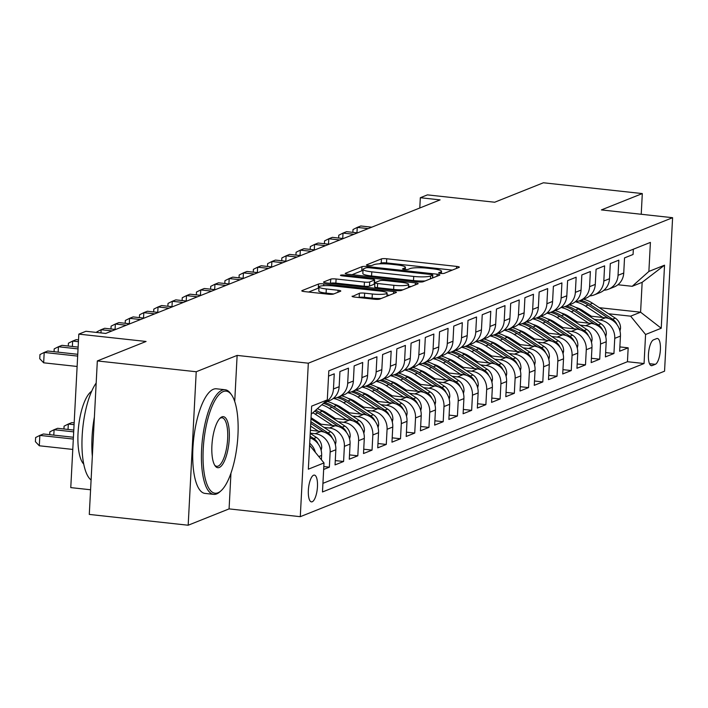 <?xml version="1.0" encoding="UTF-8"?>
<svg xmlns="http://www.w3.org/2000/svg" width="708" height="708" viewBox="0 0 708 708"><rect width="100%" height="100%" fill="white"/><g stroke="black" fill="none" stroke-linecap="round" stroke-linejoin="round"><path stroke-width="1.06" d="M440.562 273.412A2.894 0.469 3 0 0 444.252 273.315L459.094 267.385A4.133 0.664 3 0 0 459.342 267.181A4.133 0.664 3 0 0 456.607 266.403L386.727 258.765A4.133 0.664 3 0 0 381.444 258.898L366.602 264.827A2.894 0.469 3 0 0 366.434 264.969A2.894 0.469 3 0 0 368.346 265.509A2.894 0.469 3 0 0 372.036 265.42L373.957 264.65A13.222 2.133 3 0 1 390.851 264.226L396.675 264.863A13.222 2.133 3 0 1 405.41 267.341A13.222 2.133 3 0 1 404.631 268.005L402.71 268.774A2.894 0.469 3 0 0 402.542 268.916A2.894 0.469 3 0 0 404.454 269.465A2.894 0.469 3 0 0 408.144 269.367L410.065 268.598A13.222 2.133 3 0 1 426.959 268.173L432.783 268.81A13.222 2.133 3 0 1 441.518 271.288A13.222 2.133 3 0 1 440.739 271.952L438.818 272.722A2.894 0.469 3 0 0 438.65 272.863A2.894 0.469 3 0 0 440.562 273.412M312.21 501.76A13.47 4.39 96.2 0 0 317.388 487.812A13.47 4.39 96.2 0 0 314.37 475.095A13.47 4.39 96.2 0 0 313.6 475.21A13.47 4.39 96.2 0 0 308.431 489.157A13.47 4.39 96.2 0 0 311.44 501.875A13.47 4.39 96.2 0 0 312.21 501.76M352.319 296.112A4.133 0.664 3 0 0 352.08 296.316A4.133 0.664 3 0 0 354.805 297.094L374.417 299.236A4.133 0.664 3 0 0 379.692 299.103L396.179 292.519A4.133 0.664 3 0 0 396.418 292.307A4.133 0.664 3 0 0 393.692 291.537L323.804 283.899A4.133 0.664 3 0 0 318.52 284.032L302.042 290.616A4.133 0.664 3 0 0 301.794 290.82A4.133 0.664 3 0 0 304.529 291.599L328.211 294.183A4.133 0.664 3 0 0 333.495 294.05L340.548 291.236A4.133 0.664 3 0 0 340.787 291.023A4.133 0.664 3 0 0 338.061 290.253L326.308 288.97A11.054 1.788 3 0 1 319.016 286.899A11.054 1.788 3 0 1 333.787 285.979L379.798 291.015A11.054 1.788 3 0 1 387.099 293.085A11.054 1.788 3 0 1 372.32 293.997L364.655 293.156A4.133 0.664 3 0 0 359.372 293.289L352.301 296.546M641.227 214.267L642.306 193.576L543.417 182.77L494.688 202.231L427.437 194.877L420.322 197.718L440.102 199.886L105.713 333.441L85.933 331.273L78.818 334.123L70.773 487.608L90.58 489.768M234.72 401.436L237.127 355.407L196.222 371.744L97.332 360.938L146.069 341.468L78.818 334.123M237.127 355.407L308.325 363.195L672.6 217.701L664.555 371.187L300.281 516.681L308.325 363.195M642.306 193.576L601.402 209.913L672.6 217.701M417.853 281.881A4.133 0.664 3 0 0 423.127 281.749L439.615 275.173A4.133 0.664 3 0 0 439.854 274.961A4.133 0.664 3 0 0 437.128 274.191L367.24 266.544A4.133 0.664 3 0 0 361.956 266.677L345.477 273.261A4.133 0.664 3 0 0 345.239 273.474A4.133 0.664 3 0 0 347.964 274.244L417.853 281.881M417.897 283.846L401.409 290.43A4.133 0.664 3 0 1 396.135 290.563L326.246 282.917A4.133 0.664 3 0 1 323.521 282.147A4.133 0.664 3 0 1 323.76 281.934L330.813 279.12A4.133 0.664 3 0 1 336.096 278.987L364.434 282.085A4.133 0.664 3 0 0 369.718 281.952L374.39 280.085A4.133 0.664 3 0 0 374.638 279.872A4.133 0.664 3 0 0 371.912 279.102L342.398 275.872A2.894 0.469 3 0 1 340.486 275.332A2.894 0.469 3 0 1 344.353 275.093L415.41 282.864A4.133 0.664 3 0 1 418.136 283.634A4.133 0.664 3 0 1 417.897 283.846M196.222 371.744L188.178 525.23L89.288 514.424L97.332 360.938M323.653 469.448L329.362 467.165L323.804 466.563M310.237 433.163L315.202 433.703A16.842 15.682 68.2 0 1 330.149 452.031L335.84 449.757L335.052 464.899L343.584 461.483L335.273 460.581M324.034 427.428L329.432 428.021A16.842 15.682 68.2 0 1 344.38 446.341L350.071 444.075L349.283 459.209L357.814 455.802L349.504 454.89M338.265 421.747L343.654 422.34A16.842 15.682 68.2 0 1 358.611 440.659L364.301 438.385L363.505 453.527L372.045 450.12L363.735 449.208M352.495 416.065L357.885 416.658A16.842 15.682 68.2 0 1 372.842 434.978L378.532 432.703L377.736 447.845L386.276 444.438L377.966 443.527M366.717 410.383L372.116 410.967A16.842 15.682 68.2 0 1 387.072 429.296L392.763 427.021L391.966 442.164L400.507 438.756L392.197 437.845M380.948 404.702L386.347 405.286A16.842 15.682 68.2 0 1 401.294 423.614L406.994 421.34L406.197 436.482L414.738 433.066L406.419 432.163M395.179 399.02L400.578 399.604A16.842 15.682 68.2 0 1 415.525 417.932L421.216 415.658L420.428 430.8L428.959 427.384L420.649 426.481M409.41 393.329L414.808 393.922A16.842 15.682 68.2 0 1 429.756 412.242L435.447 409.967L434.659 425.11L443.19 421.702L434.88 420.791M423.641 387.648L429.03 388.241A16.842 15.682 68.2 0 1 443.987 406.56L449.677 404.286L448.881 419.428L457.421 416.021L449.111 415.109M437.871 381.966L443.261 382.559A16.842 15.682 68.2 0 1 458.218 400.878L463.908 398.604L463.112 413.746L471.652 410.339L463.342 409.428M452.102 376.284L457.492 376.868A16.842 15.682 68.2 0 1 472.448 395.197L478.139 392.922L477.342 408.065L485.883 404.657L477.573 403.746M466.324 370.603L471.723 371.187A16.842 15.682 68.2 0 1 486.67 389.515L492.37 387.241L491.573 402.383L500.114 398.967L491.803 398.064M480.555 364.912L485.954 365.505A16.842 15.682 68.2 0 1 500.901 383.825L506.592 381.559L505.804 396.701L514.335 393.285L506.025 392.382M494.786 359.23L500.184 359.823A16.842 15.682 68.2 0 1 515.132 378.143L520.822 375.868L520.035 391.011L528.566 387.603L520.256 386.692M509.017 353.549L514.406 354.142A16.842 15.682 68.2 0 1 529.363 372.461L535.053 370.187L534.257 385.329L542.797 381.922L534.487 381.01M523.247 347.867L528.637 348.46A16.842 15.682 68.2 0 1 543.594 366.779L549.284 364.505L548.488 379.647L557.028 376.24L548.718 375.329M537.478 342.185L542.868 342.769A16.842 15.682 68.2 0 1 557.824 361.098L563.515 358.823L562.718 373.966L571.259 370.558L562.949 369.647M551.7 336.504L557.099 337.088A16.842 15.682 68.2 0 1 572.055 355.416L577.746 353.142L576.949 368.284L585.489 364.868L577.179 363.965M565.931 330.813L571.329 331.406A16.842 15.682 68.2 0 1 586.277 349.725L591.968 347.46L591.18 362.593L599.72 359.186L591.401 358.283M580.162 325.131L585.56 325.724A16.842 15.682 68.2 0 1 600.508 344.044L606.198 341.769L605.411 356.912L613.942 353.504L614.739 338.362A16.842 15.682 -111.8 0 0 599.782 320.043L594.393 319.45M605.632 352.593L613.942 353.504M633.341 249.216L633.067 254.482L624.527 257.898L623.739 273.031A16.842 15.682 -111.8 0 1 614.155 286.944L608.464 289.218A16.842 15.682 -111.8 0 0 618.04 275.306L618.836 260.163L610.296 263.58L609.508 278.722A16.842 15.682 -111.8 0 1 599.933 292.625L594.233 294.9A16.842 15.682 68.2 0 1 589.693 295.917M594.233 294.9A16.842 15.682 68.2 0 0 603.818 280.996L604.605 265.854L596.074 269.261L595.278 284.404A16.842 15.682 -111.8 0 1 585.702 298.307L580.011 300.581A16.842 15.682 68.2 0 1 575.462 301.599M580.011 300.581A16.842 15.682 68.2 0 0 589.587 286.678L590.375 271.536L581.843 274.943L581.047 290.085A16.842 15.682 -111.8 0 1 571.471 303.989L565.78 306.263A16.842 15.682 68.2 0 1 561.232 307.281M565.78 306.263A16.842 15.682 68.2 0 0 575.356 292.36L576.153 277.217L567.612 280.625L566.816 295.767A16.842 15.682 -111.8 0 1 557.24 309.679L551.55 311.945A16.842 15.682 68.2 0 1 547.01 312.963M551.55 311.945A16.842 15.682 68.2 0 0 561.125 298.041L561.922 282.899L553.382 286.306L552.585 301.449A16.842 15.682 -111.8 0 1 543.009 315.361L537.319 317.635A16.842 15.682 68.2 0 1 532.779 318.653M537.319 317.635A16.842 15.682 68.2 0 0 546.895 303.723L547.691 288.581L539.151 291.997L538.363 307.139A16.842 15.682 -111.8 0 1 528.779 321.043L523.088 323.317A16.842 15.682 68.2 0 1 518.548 324.335M523.088 323.317A16.842 15.682 68.2 0 0 532.664 309.405L533.46 294.262L524.92 297.679L524.132 312.821A16.842 15.682 -111.8 0 1 514.557 326.724L508.857 328.999A16.842 15.682 68.2 0 1 504.317 330.017M508.857 328.999A16.842 15.682 68.2 0 0 518.442 315.095L519.23 299.953L510.698 303.36L509.902 318.503A16.842 15.682 -111.8 0 1 500.326 332.406L494.635 334.68A16.842 15.682 68.2 0 1 490.086 335.698M494.635 334.68A16.842 15.682 68.2 0 0 504.211 320.777L504.999 305.635L496.467 309.042L495.671 324.184A16.842 15.682 -111.8 0 1 486.095 338.088L480.405 340.362A16.842 15.682 68.2 0 1 475.856 341.38M480.405 340.362A16.842 15.682 68.2 0 0 489.98 326.459L490.777 311.316L482.236 314.724L481.44 329.866A16.842 15.682 -111.8 0 1 471.864 343.778L466.174 346.044A16.842 15.682 68.2 0 1 461.634 347.062M466.174 346.044A16.842 15.682 68.2 0 0 475.749 332.141L476.546 316.998L468.006 320.405L467.209 335.548A16.842 15.682 -111.8 0 1 457.634 349.46L451.943 351.734A16.842 15.682 68.2 0 1 447.403 352.752M451.943 351.734A16.842 15.682 68.2 0 0 461.519 337.822L462.315 322.68L453.775 326.096L452.978 341.238A16.842 15.682 -111.8 0 1 443.403 355.142L437.712 357.416A16.842 15.682 68.2 0 1 433.172 358.434M437.712 357.416A16.842 15.682 68.2 0 0 447.288 343.504L448.084 328.37L439.544 331.778L438.756 346.92A16.842 15.682 -111.8 0 1 429.172 360.823L423.481 363.098A16.842 15.682 68.2 0 1 418.941 364.116M423.481 363.098A16.842 15.682 68.2 0 0 433.066 349.194L433.854 334.052L425.313 337.459L424.526 352.602A16.842 15.682 -111.8 0 1 414.95 366.505L409.259 368.779A16.842 15.682 68.2 0 1 404.711 369.797M409.259 368.779A16.842 15.682 68.2 0 0 418.835 354.876L419.623 339.734L411.091 343.141L410.295 358.283A16.842 15.682 -111.8 0 1 400.719 372.187L395.029 374.461A16.842 15.682 68.2 0 1 390.48 375.479M395.029 374.461A16.842 15.682 68.2 0 0 404.604 360.558L405.392 345.416L396.861 348.823L396.064 363.965A16.842 15.682 -111.8 0 1 386.488 377.877L380.798 380.143A16.842 15.682 68.2 0 1 376.249 381.169M380.798 380.143A16.842 15.682 68.2 0 0 390.374 366.24L391.17 351.097L382.63 354.513L381.833 369.647A16.842 15.682 -111.8 0 1 372.258 383.559L366.567 385.833A16.842 15.682 68.2 0 1 362.027 386.851M366.567 385.833A16.842 15.682 68.2 0 0 376.143 371.921L376.939 356.779L368.399 360.195L367.602 375.337A16.842 15.682 -111.8 0 1 358.027 389.241L352.336 391.515A16.842 15.682 68.2 0 1 347.796 392.533M352.336 391.515A16.842 15.682 68.2 0 0 361.912 377.603L362.708 362.469L354.168 365.877L353.381 381.019A16.842 15.682 -111.8 0 1 343.796 394.922L338.105 397.197A16.842 15.682 68.2 0 1 333.565 398.215M338.105 397.197A16.842 15.682 68.2 0 0 347.681 383.294L348.478 368.151L339.937 371.558L339.15 386.701A16.842 15.682 -111.8 0 1 329.574 400.604L323.981 402.834A16.842 15.682 68.2 0 0 333.459 388.975L339.15 386.701M333.459 388.975L334.247 373.833L328.547 376.107M335.84 449.757A16.842 15.682 -111.8 0 0 320.892 431.429L310.387 430.287M350.071 444.075A16.842 15.682 -111.8 0 0 335.123 425.747L318.724 423.959M364.301 438.385A16.842 15.682 -111.8 0 0 349.345 420.065L332.955 418.269M313.06 418.994L310.989 418.764M378.532 432.703A16.842 15.682 -111.8 0 0 363.576 414.384L347.185 412.587M327.291 413.313L324.99 413.056M392.763 427.021A16.842 15.682 -111.8 0 0 377.806 408.702L361.407 406.905M341.522 407.631L339.221 407.374M406.994 421.34A16.842 15.682 -111.8 0 0 392.037 403.011L375.638 401.224M355.752 401.94L353.442 401.693M421.216 415.658A16.842 15.682 -111.8 0 0 406.268 397.33L389.869 395.542M369.974 396.259L367.673 396.011M435.447 409.967A16.842 15.682 -111.8 0 0 420.499 391.648L404.1 389.86M384.205 390.577L381.904 390.329M449.677 404.286A16.842 15.682 -111.8 0 0 434.73 385.966L418.331 384.17M398.436 384.895L396.135 384.639M463.908 398.604A16.842 15.682 -111.8 0 0 448.952 380.284L432.561 378.488M412.667 379.214L410.366 378.957M478.139 392.922A16.842 15.682 -111.8 0 0 463.182 374.603L446.783 372.806M426.897 373.523L424.596 373.275M492.37 387.241A16.842 15.682 -111.8 0 0 477.413 368.912L461.014 367.125M441.128 367.841L438.818 367.594M506.592 381.559A16.842 15.682 -111.8 0 0 491.644 363.231L475.245 361.443M455.359 362.16L453.049 361.912M520.822 375.868A16.842 15.682 -111.8 0 0 505.875 357.549L489.476 355.761M469.581 356.478L467.28 356.23M535.053 370.187A16.842 15.682 -111.8 0 0 520.106 351.867L503.707 350.071M483.812 350.796L481.511 350.54M549.284 364.505A16.842 15.682 -111.8 0 0 534.328 346.185L517.937 344.389M498.043 345.115L495.742 344.858M563.515 358.823A16.842 15.682 -111.8 0 0 548.558 340.504L532.168 338.707M512.273 339.424L509.972 339.176M577.746 353.142A16.842 15.682 -111.8 0 0 562.789 334.813L546.39 333.026M526.504 333.742L524.194 333.495M591.968 347.46A16.842 15.682 -111.8 0 0 577.02 329.131L560.621 327.344M540.735 328.061L538.425 327.813M606.198 341.769A16.842 15.682 -111.8 0 0 591.251 323.45L574.852 321.653M554.957 322.379L552.656 322.122M656.652 338.601L653.519 339.858A13.045 4.257 96.2 0 0 648.51 353.363A13.045 4.257 96.2 0 0 651.431 365.682A13.045 4.257 96.2 0 0 652.174 365.576L655.307 364.328A13.045 4.257 96.2 0 0 660.316 350.814A13.045 4.257 96.2 0 0 657.396 338.495A13.045 4.257 96.2 0 0 656.652 338.601M309.6 445.288L323.999 462.935L322.476 491.971L644.059 363.531L645.581 334.495L630.633 316.175L608.623 313.768M323.999 462.935L308.343 469.192L311.653 406.135L327.3 399.878L328.822 370.842L650.404 242.401L648.882 271.438L664.538 265.19L661.237 328.246L645.581 334.495M569.188 316.697L566.887 316.441M322.928 483.343L627.447 361.717L628.173 347.823L619.642 351.23L620.429 336.088A16.842 15.682 -111.8 0 0 605.482 317.768L589.083 315.972M603.924 290.236A16.842 15.682 -111.8 0 0 608.464 289.218M600.508 344.044L599.72 359.186M586.277 349.725L585.489 364.868M572.055 355.416L571.259 370.558M557.824 361.098L557.028 376.24M543.594 366.779L542.797 381.922M529.363 372.461L528.566 387.603M515.132 378.143L514.335 393.285M500.901 383.825L500.114 398.967M486.67 389.515L485.883 404.657M472.448 395.197L471.652 410.339M458.218 400.878L457.421 416.021M443.987 406.56L443.19 421.702M429.756 412.242L428.959 427.384M415.525 417.932L414.738 433.066M401.294 423.614L400.507 438.756M387.072 429.296L386.276 444.438M372.842 434.978L372.045 450.12M358.611 440.659L357.814 455.802M344.38 446.341L343.584 461.483M330.149 452.031L329.362 467.165M321.388 459.74L321.618 455.439A16.842 15.682 -111.8 0 0 309.989 437.854M583.419 311.016L581.118 310.759M630.633 316.175L640.59 312.193L642.156 282.324L632.191 286.306L648.882 271.438M599.331 307.688L640.59 312.193L661.237 328.246M617.916 284.749L632.191 286.306M188.178 525.23L229.082 508.893L300.281 516.681M420.322 197.718L419.791 208.002M619.863 346.911L628.173 347.823M627.447 361.717L644.059 363.531M327.3 399.878L311.228 414.198M309.706 443.226A16.842 15.682 68.2 0 1 315.387 452.385M642.156 282.324L664.538 265.19M229.082 508.893L230.958 473.139M452.288 270.102L386.506 262.916A4.133 0.664 3 0 0 381.223 263.049L379.223 263.845M362.992 270.606A4.133 0.664 3 0 0 361.744 270.828L352.062 274.695M432.641 275.191A2.894 0.469 3 0 0 432.809 275.04A2.894 0.469 3 0 0 430.898 274.5L369.558 267.792A2.894 0.469 3 0 0 365.859 267.889L363.832 268.695A13.222 2.133 3 0 0 363.054 269.367A13.222 2.133 3 0 0 371.788 271.837L413.72 276.421A13.222 2.133 3 0 0 430.614 275.996L432.641 275.191L432.491 278.014M363.054 269.367L362.841 273.509A13.222 2.133 3 0 0 371.567 275.987L371.788 271.837M425.136 280.952A13.222 2.133 3 0 1 413.507 280.572L371.567 275.987M330.344 283.368L330.813 279.12M374.638 279.872L374.417 284.023A4.133 0.664 3 0 1 374.178 284.235L369.496 286.103A4.133 0.664 3 0 1 364.222 286.236L335.875 283.138A4.133 0.664 3 0 0 330.592 283.271M374.497 282.563L375.01 282.616M408.525 286.28L411.091 286.563M393.843 285.297A11.054 1.788 3 0 0 408.622 284.386A11.054 1.788 3 0 0 401.321 282.315L385.108 280.545A4.133 0.664 3 0 0 379.833 280.678L375.151 282.545A4.133 0.664 3 0 0 374.904 282.757A4.133 0.664 3 0 0 377.638 283.527L393.843 285.297L393.63 289.448A11.054 1.788 3 0 0 403.029 289.784M374.93 286.696A4.133 0.664 3 0 0 374.691 286.899A4.133 0.664 3 0 0 377.417 287.678L377.638 283.527M393.63 289.448L377.417 287.678M381.231 298.493A11.054 1.788 3 0 1 372.107 298.148L364.434 297.307A4.133 0.664 3 0 0 359.16 297.44L358.912 297.537M319.016 286.899L318.795 291.041A11.054 1.788 3 0 0 326.096 293.112L326.308 288.97M333.742 293.953L326.096 293.112M318.954 288.023A4.133 0.664 3 0 0 318.308 288.174L308.626 292.041M389.373 295.236L386.993 294.979M619.969 331.079L620.535 328.362A11.151 10.39 -111.8 0 0 615.27 318.122L592.569 303.254A32.205 29.993 -111.8 0 0 583.481 299.192M602.835 317.476L585.454 306.095A32.205 29.993 -111.8 0 0 575.259 301.767M591.384 316.228L582.888 310.662A26.727 24.895 -111.8 0 0 575.692 307.387M616.951 324.538A11.151 10.39 -111.8 0 0 612.57 319.202L589.861 304.334A32.205 29.993 -111.8 0 0 580.772 300.272M579.002 300.944A32.205 29.993 68.2 0 1 588.153 305.015L608.712 318.476M368.195 228.604L357.248 227.41L360.806 225.985L371.753 227.179M352.867 232.357L353.009 229.534L357.248 227.41L356.965 232.808M217.931 492.795A51.357 16.753 96.2 0 0 221.091 490.724A51.357 16.753 96.2 0 0 237.233 444.005A51.357 16.753 96.2 0 0 231.569 394.896A51.357 16.753 96.2 0 0 223.232 391.577A51.357 16.753 96.2 0 0 203.223 449.12A51.357 16.753 96.2 0 0 217.931 492.795M221.091 490.724L219.914 491.786A52.613 17.16 -83.8 0 1 216.683 493.91A52.613 17.16 -83.8 0 1 213.674 494.361A52.613 17.16 -83.8 0 1 201.913 444.686A52.613 17.16 -83.8 0 1 222.117 390.196A52.613 17.16 -83.8 0 1 225.117 389.745A52.613 17.16 -83.8 0 1 230.649 393.604L231.569 394.896M219.259 467.484A25.674 8.372 -83.8 0 1 215.09 465.829A25.674 8.372 -83.8 0 1 212.258 441.27A25.674 8.372 -83.8 0 1 220.33 417.915A25.674 8.372 -83.8 0 1 221.914 416.879A25.674 8.372 -83.8 0 1 229.259 438.712A25.674 8.372 -83.8 0 1 219.259 467.484M214.639 465.121A24.417 7.965 96.2 0 0 216.745 466.324A24.417 7.965 96.2 0 0 218.135 466.112A24.417 7.965 96.2 0 0 227.507 440.836A24.417 7.965 96.2 0 0 222.047 417.782A24.417 7.965 96.2 0 0 220.657 417.994A24.417 7.965 96.2 0 0 219.737 418.508M213.674 494.361L204.975 493.405A52.613 17.16 -83.8 0 1 193.204 443.73A52.613 17.16 -83.8 0 1 213.409 389.25A52.613 17.16 -83.8 0 1 216.409 388.798L225.117 389.745M83.703 464.05A37.887 12.355 -83.8 0 1 78.561 426.659A37.887 12.355 -83.8 0 1 91.668 391.259M92.332 456.253A52.613 17.16 -83.8 0 1 94.385 417.047M91.093 479.997A52.613 17.16 -83.8 0 1 82.155 436.101A52.613 17.16 -83.8 0 1 96.173 383.028M605.747 336.76L606.313 334.052A11.151 10.39 -111.8 0 0 601.039 323.804L578.339 308.945A32.205 29.993 -111.8 0 0 569.25 304.882M588.605 323.158L571.223 311.786A32.205 29.993 -111.8 0 0 561.028 307.449M577.153 321.91L568.657 316.352A26.727 24.895 -111.8 0 0 561.462 313.069M602.72 330.22A11.151 10.39 -111.8 0 0 598.34 324.884L575.631 310.024A32.205 29.993 -111.8 0 0 566.55 305.962M564.78 306.626A32.205 29.993 68.2 0 1 573.923 310.706L594.49 324.158M591.516 342.442L592.083 339.734A11.151 10.39 -111.8 0 0 586.808 329.486L564.108 314.626A32.205 29.993 -111.8 0 0 555.019 310.564M574.374 328.848L556.992 317.467A32.205 29.993 -111.8 0 0 546.806 313.131M562.922 327.592L554.435 322.034A26.727 24.895 -111.8 0 0 547.231 318.75M588.49 335.911A11.151 10.39 -111.8 0 0 584.109 330.565L561.4 315.706A32.205 29.993 -111.8 0 0 552.32 311.644M550.55 312.308A32.205 29.993 68.2 0 1 559.701 316.387L580.259 329.848M577.285 348.124L577.852 345.416A11.151 10.39 -111.8 0 0 572.586 335.167L549.877 320.308A32.205 29.993 -111.8 0 0 540.788 316.246M560.143 334.53L542.762 323.149A32.205 29.993 -111.8 0 0 532.575 318.821M548.7 333.273L540.204 327.716A26.727 24.895 -111.8 0 0 533.009 324.432M574.259 341.592A11.151 10.39 -111.8 0 0 569.878 336.247L547.178 321.388A32.205 29.993 -111.8 0 0 538.089 317.326M536.319 317.989A32.205 29.993 68.2 0 1 545.47 322.069L566.028 335.53M563.055 353.805L563.621 351.097A11.151 10.39 -111.8 0 0 558.355 340.849L535.646 325.99A32.205 29.993 -111.8 0 0 526.566 321.928M545.912 340.212L528.531 328.831A32.205 29.993 -111.8 0 0 518.345 324.503M534.469 338.955L525.973 333.397A26.727 24.895 -111.8 0 0 518.778 330.123M560.028 347.274A11.151 10.39 -111.8 0 0 555.647 341.929L532.947 327.069A32.205 29.993 -111.8 0 0 523.858 323.007M522.088 323.671A32.205 29.993 68.2 0 1 531.239 327.751L551.798 341.212M353.965 234.286L343.017 233.091L346.575 231.666L357.522 232.87M338.636 238.038L338.778 235.215L343.017 233.091L342.734 238.49M339.734 239.968L328.795 238.773L332.344 237.357L343.291 238.552M324.406 243.72L324.556 240.897L328.795 238.773L328.512 244.171M325.503 245.649L314.564 244.455L318.122 243.039L329.061 244.233M310.175 249.411L310.325 246.579L314.564 244.455L314.281 249.853M311.281 251.34L300.334 250.136L303.891 248.72L314.839 249.915M295.944 255.092L296.094 252.26L300.334 250.136L300.05 255.535M548.824 359.496L549.39 356.779A11.151 10.39 -111.8 0 0 544.125 346.539L521.415 331.671A32.205 29.993 -111.8 0 0 512.335 327.609M531.69 345.893L514.309 334.512A32.205 29.993 -111.8 0 0 504.114 330.185M520.238 344.646L511.742 339.079A26.727 24.895 -111.8 0 0 504.547 335.804M545.797 352.956A11.151 10.39 -111.8 0 0 541.416 347.619L518.716 332.751A32.205 29.993 -111.8 0 0 509.627 328.689M507.857 329.353A32.205 29.993 68.2 0 1 517.008 333.433L537.567 346.893M297.05 257.022L286.103 255.827L289.661 254.402L300.608 255.597M281.713 260.774L281.864 257.942L286.103 255.827L285.82 261.225M534.593 365.178L535.16 362.461A11.151 10.39 -111.8 0 0 529.894 352.221L507.194 337.353A32.205 29.993 -111.8 0 0 498.105 333.291M517.46 351.575L500.078 340.203A32.205 29.993 -111.8 0 0 489.883 335.866M506.008 350.327L497.512 344.761A26.727 24.895 -111.8 0 0 490.317 341.486M531.575 358.637A11.151 10.39 -111.8 0 0 527.195 353.301L504.485 338.433A32.205 29.993 -111.8 0 0 495.396 334.371M493.626 335.043A32.205 29.993 68.2 0 1 502.777 339.123L523.336 352.575M282.819 262.703L271.872 261.509L275.43 260.084L286.377 261.279M267.491 266.456L267.633 263.633L271.872 261.509L271.589 266.907M520.371 370.859L520.938 368.151A11.151 10.39 -111.8 0 0 515.663 357.903L492.963 343.044A32.205 29.993 -111.8 0 0 483.874 338.982M503.229 357.257L485.847 345.885A32.205 29.993 -111.8 0 0 475.652 341.548M491.777 356.009L483.281 350.451A26.727 24.895 -111.8 0 0 476.086 347.168M517.344 364.328A11.151 10.39 -111.8 0 0 512.964 358.983L490.255 344.123A32.205 29.993 -111.8 0 0 481.175 340.061M479.405 340.725A32.205 29.993 68.2 0 1 488.547 344.805L509.105 358.257M268.589 268.385L257.641 267.19L261.199 265.766L272.146 266.969M253.26 272.137L253.402 269.314L257.641 267.19L257.358 272.589M506.14 376.541L506.707 373.833A11.151 10.39 -111.8 0 0 501.432 363.585L478.732 348.725A32.205 29.993 -111.8 0 0 469.643 344.663M488.998 362.947L471.616 351.566A32.205 29.993 -111.8 0 0 461.43 347.23M477.546 361.691L469.059 356.133A26.727 24.895 -111.8 0 0 461.855 352.849M503.114 370.01A11.151 10.39 -111.8 0 0 498.733 364.664L476.024 349.805A32.205 29.993 -111.8 0 0 466.944 345.743M465.174 346.407A32.205 29.993 68.2 0 1 474.316 350.487L494.883 363.947M254.358 274.067L243.419 272.872L246.968 271.456L257.916 272.651M239.03 277.819L239.18 274.996L243.419 272.872L243.136 278.271M491.91 382.223L492.476 379.515A11.151 10.39 -111.8 0 0 487.21 369.266L464.501 354.407A32.205 29.993 -111.8 0 0 455.412 350.345M474.767 368.629L457.386 357.248A32.205 29.993 -111.8 0 0 447.199 352.92M463.324 367.372L454.828 361.815A26.727 24.895 -111.8 0 0 447.624 358.531M488.883 375.691A11.151 10.39 -111.8 0 0 484.502 370.346L461.802 355.487A32.205 29.993 -111.8 0 0 452.713 351.425M450.943 352.088A32.205 29.993 68.2 0 1 460.094 356.168L480.652 369.629M477.679 387.904L478.245 385.196A11.151 10.39 -111.8 0 0 472.979 374.948L450.27 360.089A32.205 29.993 -111.8 0 0 441.19 356.027M460.536 374.311L443.155 362.93A32.205 29.993 -111.8 0 0 432.969 358.602M449.093 373.054L440.597 367.496A26.727 24.895 -111.8 0 0 433.402 364.222M474.652 381.373A11.151 10.39 -111.8 0 0 470.271 376.028L447.571 361.169A32.205 29.993 -111.8 0 0 438.482 357.106M436.712 357.77A32.205 29.993 68.2 0 1 445.863 361.85L466.422 375.311M463.448 393.595L464.014 390.878A11.151 10.39 -111.8 0 0 458.749 380.639L436.039 365.771A32.205 29.993 -111.8 0 0 426.959 361.708M446.314 379.992L428.924 368.611A32.205 29.993 -111.8 0 0 418.738 364.284M434.862 378.745L426.366 373.178A26.727 24.895 -111.8 0 0 419.171 369.903M460.421 387.055A11.151 10.39 -111.8 0 0 456.04 381.718L433.34 366.85A32.205 29.993 -111.8 0 0 424.251 362.788M422.481 363.452A32.205 29.993 68.2 0 1 431.632 367.532L452.191 380.993M449.217 399.277L449.784 396.569A11.151 10.39 -111.8 0 0 444.518 386.32L421.818 371.452A32.205 29.993 -111.8 0 0 412.729 367.39M432.084 385.674L414.702 374.302A32.205 29.993 -111.8 0 0 404.507 369.965M420.632 384.426L412.136 378.86A26.727 24.895 -111.8 0 0 404.941 375.585M446.199 392.736A11.151 10.39 -111.8 0 0 441.819 387.4L419.109 372.532A32.205 29.993 -111.8 0 0 410.021 368.47M408.25 369.142A32.205 29.993 68.2 0 1 417.401 373.222L437.96 386.674M434.995 404.958L435.562 402.25A11.151 10.39 -111.8 0 0 430.287 392.002L407.587 377.143A32.205 29.993 -111.8 0 0 398.498 373.081M417.853 391.356L400.471 379.984A32.205 29.993 -111.8 0 0 390.276 375.647M406.401 390.108L397.905 384.55A26.727 24.895 -111.8 0 0 390.71 381.267M431.969 398.427A11.151 10.39 -111.8 0 0 427.588 393.082L404.879 378.222A32.205 29.993 -111.8 0 0 395.799 374.16M394.02 374.824A32.205 29.993 68.2 0 1 403.171 378.904L423.729 392.356M420.764 410.64L421.331 407.932A11.151 10.39 -111.8 0 0 416.056 397.684L393.356 382.824A32.205 29.993 -111.8 0 0 384.267 378.762M403.622 397.046L386.241 385.665A32.205 29.993 -111.8 0 0 376.045 381.329M392.17 395.79L383.674 390.232A26.727 24.895 -111.8 0 0 376.479 386.949M417.738 404.109A11.151 10.39 -111.8 0 0 413.357 398.763L390.648 383.904A32.205 29.993 -111.8 0 0 381.568 379.842M379.798 380.506A32.205 29.993 68.2 0 1 388.94 384.586L409.507 398.046M406.534 416.322L407.1 413.614A11.151 10.39 -111.8 0 0 401.834 403.365L379.125 388.506A32.205 29.993 -111.8 0 0 370.036 384.444M389.391 402.728L372.01 391.347A32.205 29.993 -111.8 0 0 361.823 387.019M377.948 401.471L369.452 395.914A26.727 24.895 -111.8 0 0 362.248 392.639M403.507 409.79A11.151 10.39 -111.8 0 0 399.126 404.445L376.426 389.586A32.205 29.993 -111.8 0 0 367.337 385.524M365.567 386.187A32.205 29.993 68.2 0 1 374.718 390.267L395.276 403.728M392.303 422.012L392.869 419.295A11.151 10.39 -111.8 0 0 387.603 409.056L364.894 394.188A32.205 29.993 -111.8 0 0 355.814 390.126M375.16 408.41L357.779 397.029A32.205 29.993 -111.8 0 0 347.593 392.701M363.717 407.162L355.221 401.595A26.727 24.895 -111.8 0 0 348.026 398.321M389.276 415.472A11.151 10.39 -111.8 0 0 384.895 410.136L362.195 395.268A32.205 29.993 -111.8 0 0 353.106 391.205M351.336 391.869A32.205 29.993 68.2 0 1 360.487 395.949L381.046 409.41M378.072 427.694L378.638 424.977A11.151 10.39 -111.8 0 0 373.373 414.738L350.664 399.87A32.205 29.993 -111.8 0 0 341.583 395.807M360.938 414.091L343.548 402.71A32.205 29.993 -111.8 0 0 333.362 398.383M349.486 412.844L340.99 407.277A26.727 24.895 -111.8 0 0 333.795 404.002M375.045 421.154A11.151 10.39 -111.8 0 0 370.665 415.817L347.964 400.949A32.205 29.993 -111.8 0 0 338.875 396.887M337.105 397.551A32.205 29.993 68.2 0 1 346.256 401.631L366.815 415.092M363.841 433.376L364.408 430.668A11.151 10.39 -111.8 0 0 359.142 420.419L336.442 405.56A32.205 29.993 -111.8 0 0 327.353 401.489M346.708 419.773L329.326 408.401A32.205 29.993 -111.8 0 0 321.795 404.79M335.256 418.525L326.76 412.968A26.727 24.895 -111.8 0 0 319.565 409.684M360.815 426.836A11.151 10.39 -111.8 0 0 356.443 421.499L333.734 406.64A32.205 29.993 -111.8 0 0 324.645 402.569M323.379 403.374A32.205 29.993 68.2 0 1 332.025 407.321L352.584 420.773M349.619 439.057L350.186 436.349A11.151 10.39 -111.8 0 0 344.911 426.101L322.211 411.242A32.205 29.993 -111.8 0 0 317.432 408.666M332.477 425.455L315.095 414.083A32.205 29.993 -111.8 0 0 312.856 412.746M321.025 424.207L312.529 418.649A26.727 24.895 -111.8 0 0 311.042 417.738M346.593 432.526A11.151 10.39 -111.8 0 0 342.212 427.181L319.503 412.321A32.205 29.993 -111.8 0 0 315.724 410.197M314.618 411.171A32.205 29.993 68.2 0 1 317.795 413.003L338.353 426.455M335.388 444.739L335.955 442.031A11.151 10.39 -111.8 0 0 330.68 431.783L310.98 418.888M318.246 431.145L310.6 426.136M332.362 438.208A11.151 10.39 -111.8 0 0 327.981 432.862L310.839 421.641M310.75 423.384L324.131 432.146M74.172 422.871L71.871 422.614L68.313 424.039L74.075 424.667M63.932 428.986L64.074 426.163L68.313 424.039L68.03 429.437M240.127 279.749L229.188 278.554L232.746 277.138L243.685 278.332M224.799 283.51L224.949 280.678L229.188 278.554L228.905 283.952M225.905 285.439L214.958 284.235L218.515 282.819L229.463 284.014M210.568 289.191L210.719 286.359L214.958 284.235L214.674 289.634M211.674 291.121L200.727 289.926L204.285 288.501L215.232 289.696M196.337 294.873L196.488 292.041L200.727 289.926L200.444 295.325M197.444 296.802L186.496 295.608L190.054 294.183L201.001 295.378M182.115 300.555L182.257 297.732L186.496 295.608L186.213 301.006M183.213 302.484L172.265 301.289L175.823 299.865L186.77 301.068M167.885 306.237L168.026 303.413L172.265 301.289L171.982 306.688M168.982 308.166L158.034 306.971L161.592 305.555L172.54 306.75M153.654 311.918L153.804 309.095L158.034 306.971L157.751 312.37M154.751 313.856L143.812 312.653L147.37 311.237L158.309 312.432M139.423 317.609L139.573 314.777L143.812 312.653L143.529 318.051M140.529 319.538L129.582 318.334L133.139 316.919L144.087 318.113M125.192 323.291L125.343 320.459L129.582 318.334L129.298 323.733M126.298 325.22L115.351 324.025L118.909 322.6L129.856 323.795M110.961 328.972L111.112 326.149L115.351 324.025L115.068 329.424M112.068 330.901L101.12 329.707L104.678 328.282L115.625 329.477M96.846 332.468L96.881 331.831L101.12 329.707L100.952 332.919M78.42 341.699L72.658 341.07L76.216 339.654L78.517 339.902M68.278 346.017L68.428 343.194L72.658 341.07L72.375 346.469M321.158 450.421L321.724 447.713A11.151 10.39 -111.8 0 0 316.458 437.464L310.219 433.385M318.131 443.889A11.151 10.39 -111.8 0 0 313.75 438.544L310.077 436.146M73.791 430.066L57.64 428.305L54.082 429.721L73.694 431.862M49.702 434.668L49.843 431.845L54.082 429.721L53.799 435.119M78.048 348.902L58.437 346.752L61.994 345.336L78.137 347.097M54.047 351.708L54.197 348.876L58.437 346.752L58.153 352.15M73.411 437.261L43.409 433.986L39.852 435.402L39.312 445.774L72.774 449.43M39.312 445.774L35.4 441.677L35.621 437.526L39.852 435.402L73.322 439.066M77.668 356.097L44.206 352.442L47.763 351.018L77.765 354.301M77.128 366.47L43.657 362.806L44.206 352.442L39.967 354.558L39.745 358.708L43.657 362.806M315.202 433.703L320.892 431.429M329.432 428.021L335.123 425.747M343.654 422.34L349.345 420.065M357.885 416.658L363.576 414.384M372.116 410.967L377.806 408.702M386.347 405.286L392.037 403.011M400.578 399.604L406.268 397.33M414.808 393.922L420.499 391.648M429.03 388.241L434.73 385.966M443.261 382.559L448.952 380.284M457.492 376.868L463.182 374.603M471.723 371.187L477.413 368.912M485.954 365.505L491.644 363.231M500.184 359.823L505.875 357.549M514.406 354.142L520.106 351.867M528.637 348.46L534.328 346.185M542.868 342.769L548.558 340.504M557.099 337.088L562.789 334.813M571.329 331.406L577.02 329.131M585.56 325.724L591.251 323.45M599.782 320.043L605.482 317.768M618.04 275.306L623.739 273.031M347.681 383.294L353.381 381.019M361.912 377.603L367.602 375.337M376.143 371.921L381.833 369.647M390.374 366.24L396.064 363.965M404.604 360.558L410.295 358.283M418.835 354.876L424.526 352.602M433.066 349.194L438.756 346.92M447.288 343.504L452.978 341.238M461.519 337.822L467.209 335.548M475.749 332.141L481.44 329.866M489.98 326.459L495.671 324.184M504.211 320.777L509.902 318.503M518.442 315.095L524.132 312.821M532.664 309.405L538.363 307.139M546.895 303.723L552.585 301.449M561.125 298.041L566.816 295.767M575.356 292.36L581.047 290.085M589.587 286.678L595.278 284.404M603.818 280.996L609.508 278.722M614.739 338.362L620.429 336.088M318.795 456.563L321.618 455.439M649.493 363.691L655.307 364.328M650.723 365.416L652.174 365.576M440.668 273.421L440.739 271.952M404.56 269.474L404.631 268.005M381.223 263.049L381.444 258.898M386.506 262.916L386.727 258.765M456.501 268.421L456.607 266.403M345.46 273.704L345.477 273.261M361.744 270.828L361.956 266.677M367.178 267.704L367.24 266.544M437.022 276.209L437.128 274.191M413.507 280.572L413.72 276.421M430.464 278.819L430.614 275.996M323.733 282.377L323.76 281.934M335.875 283.138L336.096 278.987M364.222 286.236L364.434 282.085M369.496 286.103L369.718 281.952M374.178 284.235L374.39 280.085M344.3 276.085L344.353 275.093M415.304 284.881L415.41 282.864M359.16 297.44L359.372 293.289M364.434 297.307L364.655 293.156M372.107 298.148L372.32 293.997M337.955 292.271L338.061 290.253M318.308 288.174L318.52 284.032M323.706 285.687L323.804 283.899M393.586 293.555L393.692 291.537M619.358 329.043L620.491 328.592M589.861 304.334L592.569 303.254M585.454 306.095L588.153 305.015M612.57 319.202L615.27 318.122M605.136 334.725L606.269 334.273M575.631 310.024L578.339 308.945M571.223 311.786L573.923 310.706M598.34 324.884L601.039 323.804M590.906 340.406L592.038 339.955M561.4 315.706L564.108 314.626M556.992 317.467L559.701 316.387M584.109 330.565L586.808 329.486M576.675 346.088L577.808 345.637M547.178 321.388L549.877 320.308M542.762 323.149L545.47 322.069M569.878 336.247L572.586 335.167M562.444 351.77L563.577 351.318M532.947 327.069L535.646 325.99M528.531 328.831L531.239 327.751M555.647 341.929L558.355 340.849M548.213 357.46L549.346 357M518.716 332.751L521.415 331.671M514.309 334.512L517.008 333.433M541.416 347.619L544.125 346.539M533.982 363.142L535.115 362.691M504.485 338.433L507.194 337.353M500.078 340.203L502.777 339.123M527.195 353.301L529.894 352.221M519.76 368.824L520.893 368.372M490.255 344.123L492.963 343.044M485.847 345.885L488.547 344.805M512.964 358.983L515.663 357.903M505.53 374.505L506.663 374.054M476.024 349.805L478.732 348.725M471.616 351.566L474.316 350.487M498.733 364.664L501.432 363.585M491.299 380.187L492.432 379.736M461.802 355.487L464.501 354.407M457.386 357.248L460.094 356.168M484.502 370.346L487.21 369.266M477.068 385.869L478.201 385.418M447.571 361.169L450.27 360.089M443.155 362.93L445.863 361.85M470.271 376.028L472.979 374.948M462.837 391.559L463.97 391.099M433.34 366.85L436.039 365.771M428.924 368.611L431.632 367.532M456.04 381.718L458.749 380.639M448.606 397.241L449.739 396.79M419.109 372.532L421.818 371.452M414.702 374.302L417.401 373.222M441.819 387.4L444.518 386.32M434.376 402.923L435.517 402.471M404.879 378.222L407.587 377.143M400.471 379.984L403.171 378.904M427.588 393.082L430.287 392.002M420.154 408.604L421.287 408.153M390.648 383.904L393.356 382.824M386.241 385.665L388.94 384.586M413.357 398.763L416.056 397.684M405.923 414.286L407.056 413.835M376.426 389.586L379.125 388.506M372.01 391.347L374.718 390.267M399.126 404.445L401.834 403.365M391.692 419.968L392.825 419.517M362.195 395.268L364.894 394.188M357.779 397.029L360.487 395.949M384.895 410.136L387.603 409.056M377.461 425.658L378.594 425.198M347.964 400.949L350.664 399.87M343.548 402.71L346.256 401.631M370.665 415.817L373.373 414.738M363.231 431.34L364.363 430.889M333.734 406.64L336.442 405.56M329.326 408.401L332.025 407.321M356.443 421.499L359.142 420.419M349 437.022L350.133 436.571M319.503 412.321L322.211 411.242M315.095 414.083L317.795 413.003M342.212 427.181L344.911 426.101M334.778 442.704L335.911 442.252M327.981 432.862L330.68 431.783M320.547 448.385L321.68 447.934M313.75 438.544L316.458 437.464M441.403 273.483L441.518 271.288M405.295 269.527L405.41 267.341M432.659 277.943L432.809 275.04M408.454 287.616L408.622 284.386M374.691 286.899L374.904 282.757M386.931 296.209L387.099 293.085"/></g></svg>
